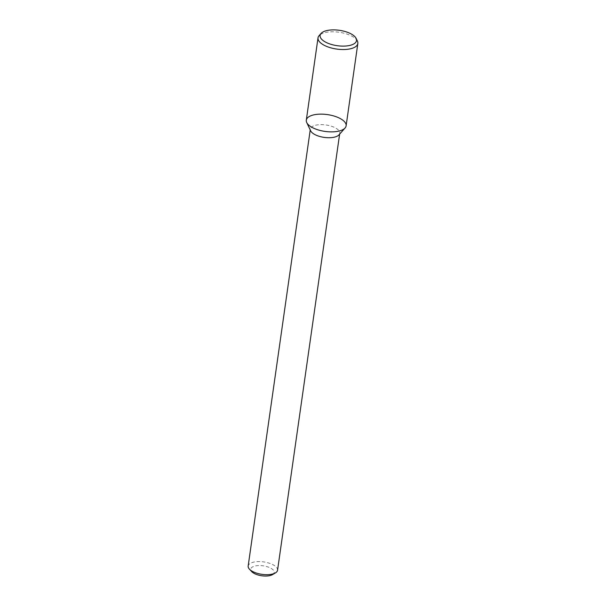 <?xml version="1.0" encoding="UTF-8"?>
<svg xmlns="http://www.w3.org/2000/svg" width="606" height="606" viewBox="0 0 606 606"><rect width="100%" height="100%" fill="white"/><g stroke="black" fill="none" stroke-linecap="round" stroke-linejoin="round"><path stroke-width="0.45" stroke-dasharray="3.03 2.27" d="M272.548 574.602A11.878 5.022 8.1 0 0 263.186 565.83A11.878 5.022 8.1 0 0 251.748 571.64M277.556 570.231A14.847 6.272 8.1 0 0 263.746 561.929A14.847 6.272 8.1 0 0 248.165 566.049M338.966 134.873A14.847 6.272 8.1 0 0 339.746 133.275A14.847 6.272 8.1 0 0 325.93 124.972A14.847 6.272 8.1 0 0 310.348 129.093A14.847 6.272 8.1 0 0 310.658 130.843M346.117 125.836A20.104 8.499 8.1 0 0 327.407 114.595A20.104 8.499 8.1 0 0 306.303 120.17M357.426 41.125A20.104 8.499 8.1 0 0 339.125 32.247A20.104 8.499 8.1 0 0 319.082 35.671M339.625 134.131L339.746 133.275M310.227 129.942L310.348 129.093"/><path stroke-width="0.91" d="M310.227 129.942L248.165 566.049A14.847 6.272 8.1 0 0 249.445 569.185L251.748 571.64A11.878 5.022 8.1 0 0 269.412 575.7A11.878 5.022 8.1 0 0 272.548 574.602L275.45 572.882A14.847 6.272 8.1 0 0 277.556 570.231L339.625 134.131M249.445 569.185A14.847 6.272 8.1 0 0 271.526 574.261A14.847 6.272 8.1 0 0 275.45 572.882M306.719 122.541L310.658 130.843A14.847 6.272 8.1 0 0 333.717 137.304A14.847 6.272 8.1 0 0 338.966 134.873L345.064 128.002A20.104 8.499 8.1 0 0 327.407 114.595A20.104 8.499 8.1 0 0 306.719 122.541A20.104 8.499 8.1 0 0 337.951 131.297A20.104 8.499 8.1 0 0 345.064 128.002M321.066 33.428L319.082 35.671A20.104 8.499 8.1 0 0 318.021 37.83L306.303 120.17A20.104 8.499 8.1 0 0 316.635 129.404A20.104 8.499 8.1 0 0 337.951 131.297A20.104 8.499 8.1 0 0 346.117 125.836L357.835 43.496A20.104 8.499 8.1 0 0 357.426 41.125L356.139 38.42A18.392 7.772 8.1 0 0 339.405 30.3A18.392 7.772 8.1 0 0 321.066 33.428A18.392 7.772 8.1 0 0 327.46 43.034A18.392 7.772 8.1 0 0 349.048 45.586A18.392 7.772 8.1 0 0 356.139 38.42M318.021 37.83A20.104 8.499 8.1 0 0 328.354 47.063A20.104 8.499 8.1 0 0 349.67 48.957A20.104 8.499 8.1 0 0 357.835 43.496"/></g></svg>
